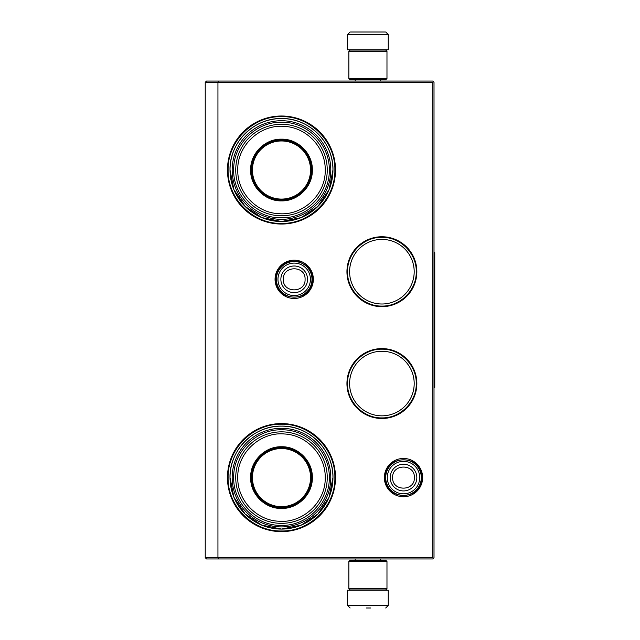 <?xml version="1.0" encoding="UTF-8"?>
<svg xmlns="http://www.w3.org/2000/svg" width="640" height="640" viewBox="0 0 640 640"><rect width="100%" height="100%" fill="white"/><g stroke="black" fill="none" stroke-linecap="round" stroke-linejoin="round"><path stroke-width="0.96" d="M381.896 348.6A34.952 34.952 0 0 1 416.848 383.552A34.952 34.952 0 0 1 381.896 418.496A34.952 34.952 0 0 1 346.944 383.552A34.952 34.952 0 0 1 381.896 348.6M381.896 236.752A34.952 34.952 0 0 1 416.848 271.704A34.952 34.952 0 0 1 381.896 306.656A34.952 34.952 0 0 1 346.944 271.704A34.952 34.952 0 0 1 381.896 236.752M294.2 260.192A19.144 19.144 0 0 1 313.344 279.328A19.144 19.144 0 0 1 294.2 298.472A19.144 19.144 0 0 1 275.056 279.328A19.144 19.144 0 0 1 294.2 260.192M281.488 116.008A54.016 54.016 0 0 1 335.504 170.024A54.016 54.016 0 0 1 281.488 224.04A54.016 54.016 0 0 1 227.472 170.024A54.016 54.016 0 0 1 281.488 116.008M403.504 458.456A19.144 19.144 0 0 1 422.64 477.6A19.144 19.144 0 0 1 403.504 496.736A19.144 19.144 0 0 1 384.36 477.6A19.144 19.144 0 0 1 403.504 458.456M281.488 423.584A54.016 54.016 0 0 1 335.504 477.6A54.016 54.016 0 0 1 281.488 531.616A54.016 54.016 0 0 1 227.472 477.6A54.016 54.016 0 0 1 281.488 423.584M218.472 558.944L217.944 557.672L217.944 82.328L432.736 82.328L432.736 557.672L205.232 557.672L205.232 82.328L217.944 82.328L218.472 81.056L432.736 81.056L434.008 82.328L434.008 557.672L432.736 558.944L206.504 558.944L205.232 557.672M381.896 415.84A32.296 32.296 0 0 0 414.192 383.552A32.296 32.296 0 0 0 381.896 351.256A32.296 32.296 0 0 0 349.6 383.552A32.296 32.296 0 0 0 381.896 415.84M381.896 304A32.296 32.296 0 0 0 414.192 271.704A32.296 32.296 0 0 0 381.896 239.408A32.296 32.296 0 0 0 349.6 271.704A32.296 32.296 0 0 0 381.896 304M281.488 221.504A51.472 51.472 0 0 0 332.96 170.024A51.472 51.472 0 0 0 281.488 118.552C308.992 117.84 333.672 142.52 332.96 170.024L329.048 189.728L317.888 206.424L301.184 217.584L281.488 221.504A51.472 51.472 0 0 1 230.016 170.024A51.472 51.472 0 0 1 281.488 118.552C253.984 117.84 229.304 142.52 230.016 170.024L233.936 189.728L245.096 206.424L261.792 217.584L281.488 221.504M281.488 529.072A51.472 51.472 0 0 0 332.96 477.6A51.472 51.472 0 0 0 281.488 426.128C308.992 425.416 333.672 450.096 332.96 477.6L329.048 497.296L317.888 514L301.184 525.152L281.488 529.072A51.472 51.472 0 0 1 230.016 477.6A51.472 51.472 0 0 1 281.488 426.128C253.984 425.416 229.304 450.096 230.016 477.6L233.936 497.296L245.096 514L261.792 525.152L281.488 529.072M432.736 557.672L433.368 558.304M432.736 82.328L433.368 81.696M218.472 81.056L206.504 81.056L205.232 82.328M381.896 306.064C363.536 306.528 347.072 290.064 347.536 271.704C347.072 253.344 363.536 236.88 381.896 237.344C400.256 236.88 416.72 253.344 416.256 271.704C416.72 290.064 400.256 306.528 381.896 306.064M381.896 349.192C400.256 348.72 416.72 365.192 416.256 383.552C416.72 401.904 400.256 418.376 381.896 417.904C363.536 418.376 347.072 401.904 347.536 383.552C347.072 365.192 363.536 348.72 381.896 349.192M281.488 116.648C310.016 115.912 335.608 141.504 334.872 170.024C335.608 198.552 310.016 224.144 281.488 223.408C252.968 224.144 227.376 198.552 228.112 170.024C227.376 141.504 252.968 115.912 281.488 116.648M281.488 424.216C310.016 423.48 335.608 449.072 334.872 477.6C335.608 506.12 310.016 531.712 281.488 530.976C252.968 531.712 227.376 506.12 228.112 477.6C227.376 449.072 252.968 423.48 281.488 424.216M311.992 279.328A17.792 17.792 0 0 1 294.2 297.12A17.792 17.792 0 0 1 276.408 279.328A17.792 17.792 0 0 1 294.2 261.536A17.792 17.792 0 0 1 311.992 279.328M310.432 279.328A16.232 16.232 0 0 1 294.2 295.56A16.232 16.232 0 0 1 277.968 279.328A16.232 16.232 0 0 1 294.2 263.096A16.232 16.232 0 0 1 310.432 279.328M421.296 477.6A17.792 17.792 0 0 1 403.504 495.392A17.792 17.792 0 0 1 385.712 477.6A17.792 17.792 0 0 1 403.504 459.808A17.792 17.792 0 0 1 421.296 477.6M419.736 477.6A16.232 16.232 0 0 1 403.504 493.832A16.232 16.232 0 0 1 387.272 477.6A16.232 16.232 0 0 1 403.504 461.368A16.232 16.232 0 0 1 419.736 477.6M348.848 78.52L386.976 78.52L385.712 79.792L350.12 79.792L348.848 78.52L348.848 51.32L350.12 50.048L385.712 50.048L386.976 51.32L348.848 51.32M386.976 561.48L348.848 561.48L350.12 560.208L385.712 560.208L386.976 561.48L386.976 588.68L348.848 588.68L350.12 589.952L385.712 589.952L386.976 588.68M347.576 34.544L388.248 34.544L388.248 49.792L347.576 49.792L347.576 34.544L350.12 32M385.24 32L350.584 32M364.984 590.208L370.848 590.208M388.248 605.456L347.576 605.456L347.576 590.208L388.248 590.208L388.248 605.456L385.712 608M366.208 608L370.712 608M281.488 200.88C265 201.304 250.208 186.512 250.632 170.024C250.208 153.536 265 138.744 281.488 139.168C297.976 138.744 312.768 153.536 312.344 170.024C312.768 186.512 297.984 201.304 281.488 200.88M281.488 200.152C265.392 200.56 250.952 186.12 251.368 170.024C250.952 153.928 265.392 139.496 281.488 139.904C297.584 139.496 312.024 153.928 311.608 170.024C312.024 186.12 297.584 200.56 281.488 200.152M232.176 170.024A49.312 49.312 0 0 1 281.488 120.712A49.312 49.312 0 0 1 330.8 170.024A49.312 49.312 0 0 1 281.488 219.336A49.312 49.312 0 0 1 232.176 170.024M329.28 170.024C329.936 144.544 307.104 121.64 281.6 122.24C256.016 121.512 233.032 144.464 233.704 170.024C233.04 195.504 255.872 218.416 281.376 217.816C306.96 218.536 329.944 195.584 329.28 170.024M327.248 170.024A45.752 45.752 0 0 0 281.488 124.272A45.752 45.752 0 0 0 235.736 170.024A45.752 45.752 0 0 1 281.488 124.272A45.752 45.752 0 0 1 327.248 170.024A45.752 45.752 0 0 1 281.488 215.784A45.752 45.752 0 0 1 235.736 170.024A45.752 45.752 0 0 1 281.488 124.272A45.752 45.752 0 0 1 327.248 170.024A45.752 45.752 0 0 1 281.488 215.784A45.752 45.752 0 0 1 235.736 170.024M237.768 170.024C237.064 145.496 260.264 123.92 284.696 126.424C306.88 127.544 325.728 147.848 325.208 170.024C325.92 194.56 302.72 216.136 278.28 213.632C256.104 212.512 237.256 192.208 237.768 170.024M296.104 196.36L296.104 195.928M296.104 144.128L296.104 143.688M266.872 195.928L266.872 196.36M266.872 143.688L266.872 144.128M281.488 140.968A29.056 29.056 0 0 1 310.552 170.024A29.056 29.056 0 0 1 281.488 199.088A29.056 29.056 0 0 1 252.432 170.024A29.056 29.056 0 0 1 281.488 140.968M281.488 140.288A29.744 29.744 0 0 1 311.232 170.024A29.744 29.744 0 0 1 281.488 199.768A29.744 29.744 0 0 1 251.752 170.024A29.744 29.744 0 0 1 281.488 140.288A29.744 29.744 0 0 1 311.232 170.024A29.744 29.744 0 0 1 281.488 199.768A29.744 29.744 0 0 1 251.752 170.024A29.744 29.744 0 0 1 281.488 140.288M281.488 508.456C265 508.88 250.208 494.088 250.632 477.6C250.208 461.112 265 446.32 281.488 446.744C297.976 446.32 312.768 461.112 312.344 477.6C312.768 494.088 297.984 508.88 281.488 508.456M281.488 507.72C265.392 508.136 250.952 493.696 251.368 477.6C250.952 461.504 265.392 447.064 281.488 447.48C297.584 447.064 312.024 461.504 311.608 477.6C312.024 493.696 297.584 508.136 281.488 507.72M232.176 477.6A49.312 49.312 0 0 1 281.488 428.288A49.312 49.312 0 0 1 330.8 477.6A49.312 49.312 0 0 1 281.488 526.912A49.312 49.312 0 0 1 232.176 477.6M329.28 477.6C329.936 452.12 307.104 429.216 281.6 429.808C256.016 429.088 233.032 452.04 233.704 477.6C233.04 503.08 255.872 525.984 281.376 525.384C306.96 526.112 329.944 503.16 329.28 477.6M237.768 477.6C237.064 453.064 260.264 431.488 284.696 434C306.88 435.112 325.728 455.416 325.208 477.6C325.92 502.128 302.72 523.704 278.28 521.2C256.104 520.088 237.256 499.784 237.768 477.6M235.736 477.6A45.752 45.752 0 0 1 281.488 431.848A45.752 45.752 0 0 1 327.248 477.6A45.752 45.752 0 0 1 281.488 523.352A45.752 45.752 0 0 1 235.736 477.6A45.752 45.752 0 0 1 281.488 431.848A45.752 45.752 0 0 1 327.248 477.6A45.752 45.752 0 0 1 281.488 523.352A45.752 45.752 0 0 1 235.736 477.6M296.104 503.936L296.104 503.504M296.104 451.696L296.104 451.264M266.872 503.504L266.872 503.936M266.872 451.264L266.872 451.696M281.488 448.544A29.056 29.056 0 0 1 310.552 477.6A29.056 29.056 0 0 1 281.488 506.656A29.056 29.056 0 0 1 252.432 477.6A29.056 29.056 0 0 1 281.488 448.544M281.488 447.856A29.744 29.744 0 0 1 311.232 477.6A29.744 29.744 0 0 1 281.488 507.336A29.744 29.744 0 0 1 251.752 477.6A29.744 29.744 0 0 1 281.488 447.856A29.744 29.744 0 0 1 311.232 477.6A29.744 29.744 0 0 1 281.488 507.336A29.744 29.744 0 0 1 251.752 477.6A29.744 29.744 0 0 1 281.488 447.856M434.008 252.64L434.768 252.64L434.768 387.36L434.008 387.36M280.864 279.328A13.336 13.336 0 0 0 294.2 292.664A13.336 13.336 0 0 0 307.528 279.328A13.336 13.336 180 0 0 294.2 266A13.336 13.336 180 0 0 280.864 279.328M283.32 279.328C282.64 293.36 305.76 293.36 305.08 279.328C305.76 265.296 282.64 265.296 283.32 279.328M390.168 477.6A13.336 13.336 0 0 0 403.504 490.928A13.336 13.336 0 0 0 416.832 477.6A13.336 13.336 180 0 0 403.504 464.264A13.336 13.336 180 0 0 390.168 477.6M392.624 477.6C391.944 491.632 415.056 491.632 414.376 477.6C415.056 463.568 391.944 463.568 392.624 477.6M385.16 477.584C384 501.24 422.952 501.28 421.84 477.616C423 453.96 384.048 453.92 385.16 477.584M275.856 279.296C274.688 302.96 313.632 303.024 312.536 279.36C312.44 273.776 310.304 269.12 306.136 265.4L298.792 261.576L290.512 261.368C281.4 263.888 276.512 269.864 275.856 279.296M386.976 78.52L386.976 51.32M348.848 561.48L348.848 588.68M380.624 79.792L380.624 81.056M355.208 79.792L355.208 81.056M380.336 50.048L381.008 49.792M355.496 50.048L354.824 49.792M388.248 34.544L385.712 32M380.624 560.208L380.624 558.944M355.208 560.208L355.208 558.944M380.336 589.952L381.008 590.208M355.496 589.952L354.824 590.208M347.576 605.456L350.12 608"/></g></svg>
